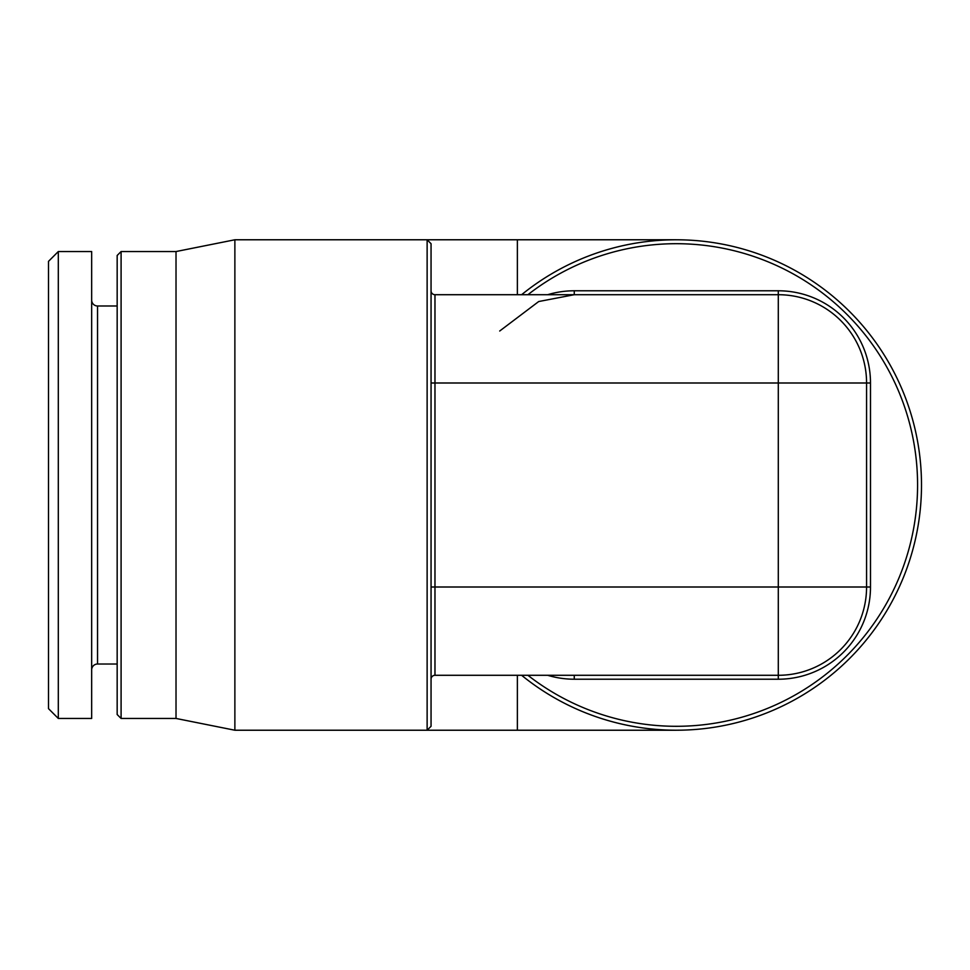 <?xml version="1.0" encoding="UTF-8"?>
<svg xmlns="http://www.w3.org/2000/svg" width="970" height="970" viewBox="0 0 970 970"><rect width="100%" height="100%" fill="white"/><g stroke="black" fill="none" stroke-linecap="round" stroke-linejoin="round"><path stroke-width="1.45" d="M866.574 382.992L866.574 587.008A88.282 88.282 0 0 1 778.292 675.29L778.292 587.008L870.49 587.008L870.49 382.992L778.292 382.992L778.292 294.71A88.282 88.282 0 0 1 866.574 382.992M121.092 251.545L121.092 718.455L117.164 714.526L117.164 255.474L121.092 251.545L176.019 251.545L176.019 718.455L234.873 730.228L234.873 239.772L517.374 239.772L517.374 294.71M521.605 675.29A245.228 245.228 0 0 0 921.5 485A245.228 245.228 0 0 1 521.605 675.29A245.228 245.228 0 0 0 676.272 730.228L427.127 730.228L431.056 726.3L431.056 243.7L427.127 239.772L427.127 730.228L234.873 730.228M521.605 294.71A245.228 245.228 0 0 1 921.5 485A245.228 245.228 0 0 0 521.605 294.71A245.228 245.228 0 0 1 676.272 239.772L517.374 239.772M398.682 239.772L403.581 239.772L398.682 239.772M870.49 382.992A92.198 92.198 0 0 0 778.292 290.782L574.264 290.782L574.264 294.71L538.702 301.537L499.708 331.012M431.056 679.218A3.929 3.929 0 0 1 434.972 675.29L778.292 675.29L778.292 679.218A92.198 92.198 0 0 0 870.49 587.008M434.972 675.29L434.972 294.71L778.292 294.71L778.292 290.782M434.972 294.71A3.929 3.929 0 0 1 431.056 290.782M58.309 251.545L48.5 261.354L48.5 708.646L58.309 718.455L91.665 718.455L91.665 251.545L58.309 251.545L58.309 718.455M91.665 300.106A5.881 5.881 0 0 0 97.546 305.986L117.164 305.986M91.665 669.894A5.881 5.881 0 0 1 97.546 664.013L117.164 664.013M121.092 718.455L176.019 718.455L176.019 251.545L234.873 239.772M527.898 675.29A241.3 241.3 0 0 0 853.758 648.481A241.3 241.3 0 0 0 853.758 321.519A241.3 241.3 0 0 0 527.898 294.71M547.65 675.29A92.198 92.198 0 0 0 574.264 679.218L778.292 679.218M574.264 290.782A92.198 92.198 0 0 0 547.65 294.71M431.056 382.992L778.292 382.992L778.292 587.008L431.056 587.008M574.264 679.218L574.264 675.29M97.546 305.986L97.546 664.013M517.374 675.29L517.374 730.228"/></g></svg>
